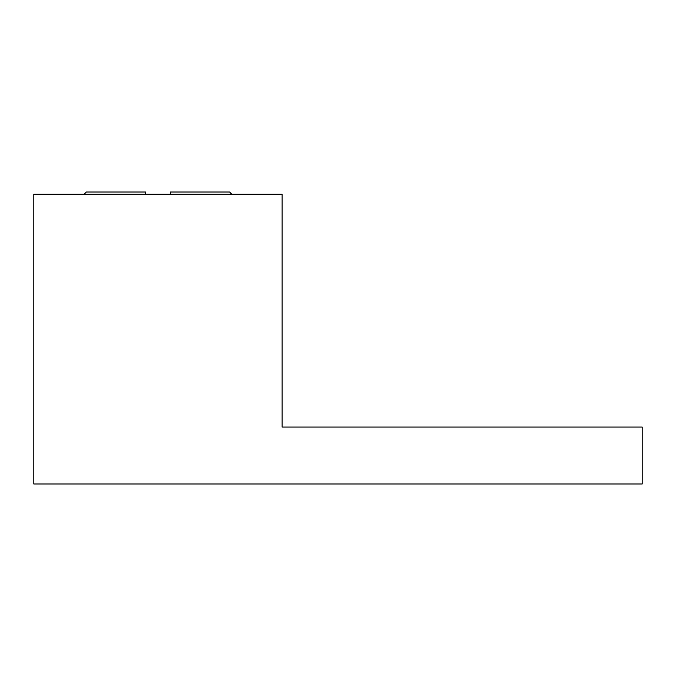 <?xml version="1.0" encoding="UTF-8"?>
<svg xmlns="http://www.w3.org/2000/svg" width="676" height="676" viewBox="0 0 676 676"><rect width="100%" height="100%" fill="white"/><g stroke="black" fill="none" stroke-linecap="round" stroke-linejoin="round"><path stroke-width="1.01" d="M33.8 483.982L642.2 483.982L642.2 427.071L282.129 427.071L282.129 194.266L33.8 194.266L33.8 483.982M170.318 194.266L170.318 192.018L229.578 192.018L231.826 194.266M145.61 194.266L145.61 192.018L86.351 192.018L84.103 194.266"/></g></svg>
